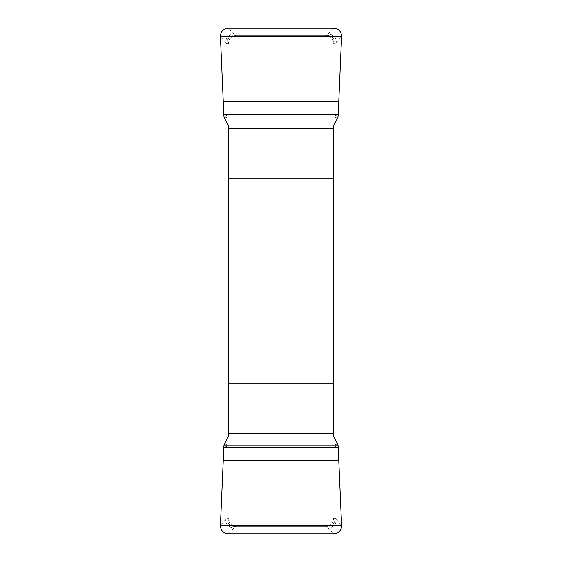 <?xml version="1.0" encoding="UTF-8"?>
<svg xmlns="http://www.w3.org/2000/svg" width="562" height="562" viewBox="0 0 562 562"><rect width="100%" height="100%" fill="white"/><g stroke="black" fill="none" stroke-linecap="round" stroke-linejoin="round"><path stroke-width="0.42" stroke-dasharray="2.81 2.11" d="M228.488 125.488L228.488 436.512M333.512 436.512L333.512 125.488M224.407 118.02L228.488 116.833M228.488 114.831L223.887 116.172M338.113 116.172L333.512 114.831M333.512 116.833L337.593 118.02M220.416 36.586L225.671 42.417C225.98 37.331 228.671 34.521 233.736 33.987L228.439 28.1M333.561 28.1L328.264 33.987C333.329 34.521 336.02 37.331 336.329 42.417L341.584 36.586M225.671 42.417L226.788 43.667C227.097 38.581 229.788 35.771 234.853 35.237L233.736 33.987L328.264 33.987L327.147 35.237L325.433 35.237A8.079 8.079 0 0 1 333.512 43.316C332.971 38.42 330.273 35.722 325.433 35.237L236.567 35.237A8.079 8.079 0 0 0 228.488 43.316C229.029 38.42 231.727 35.722 236.567 35.237L327.147 35.237C332.212 35.771 334.903 38.581 335.212 43.667L336.329 42.417M223.887 445.828L228.488 447.169M228.488 445.167L224.407 443.98M337.593 443.98L333.512 445.167M333.512 447.169L338.113 445.828M341.584 525.414L336.329 519.583C336.02 524.669 333.329 527.479 328.264 528.013L333.561 533.9M228.439 533.9L233.736 528.013C228.671 527.479 225.98 524.669 225.671 519.583L220.416 525.414M336.329 519.583L335.212 518.333C334.903 523.419 332.212 526.229 327.147 526.763L328.264 528.013L233.736 528.013L234.853 526.763L236.567 526.763A8.079 8.079 0 0 1 228.488 518.684C229.029 523.58 231.727 526.278 236.567 526.763L325.433 526.763A8.079 8.079 0 0 0 333.512 518.684C332.971 523.58 330.273 526.278 325.433 526.763L234.853 526.763C229.788 526.229 227.097 523.419 226.788 518.333L225.671 519.583M228.488 518.333L226.788 518.333M335.212 518.333L333.512 518.333M333.512 43.667L335.212 43.667M226.788 43.667L228.488 43.667"/><path stroke-width="0.84" d="M220.409 36.235L341.591 36.235C341.134 31.31 338.457 28.599 333.561 28.1L228.439 28.1C223.528 28.606 220.859 31.324 220.409 36.235L223.887 116.172L224.407 118.02L228.488 125.488L228.488 436.512L224.407 443.98L223.887 445.828L338.113 445.828L341.584 525.414C341.619 528.392 340.446 530.76 338.05 532.509L333.561 533.9L228.439 533.9C223.381 533.352 220.704 530.521 220.416 525.414L223.887 445.828L220.409 525.765C220.866 530.69 223.543 533.401 228.439 533.9L333.561 533.9C338.472 533.394 341.141 530.676 341.591 525.765L220.409 525.765M341.591 525.765L338.113 445.828L337.593 443.98L333.512 436.512L333.512 125.488L337.593 118.02L338.113 116.172L341.591 36.235M333.512 178.927L228.488 178.927M228.488 383.073L333.512 383.073M333.512 433.597L228.488 433.597M338.745 460.426L223.255 460.426M338.183 447.584L223.817 447.584M228.488 128.403L333.512 128.403M223.255 101.574L338.745 101.574M223.817 114.416L338.183 114.416"/></g></svg>
